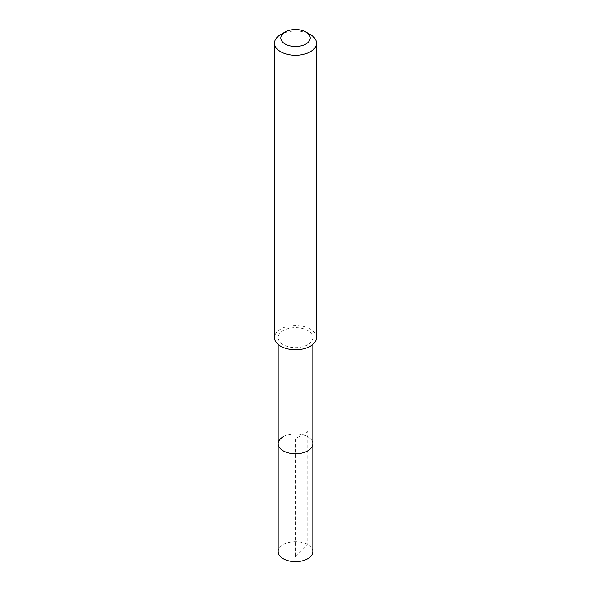 <?xml version="1.0" encoding="UTF-8"?>
<svg xmlns="http://www.w3.org/2000/svg" width="591" height="591" viewBox="0 0 591 591"><rect width="100%" height="100%" fill="white"/><g stroke="black" fill="none" stroke-linecap="round" stroke-linejoin="round"><path stroke-width="0.44" stroke-dasharray="2.96 2.22" d="M312.802 551.654A17.302 9.988 0 0 0 302.119 542.427A17.302 9.988 0 0 0 283.266 544.592A17.302 9.988 0 0 0 278.198 551.654M283.266 436.734A17.302 9.988 180 0 1 302.119 434.57A17.302 9.988 180 0 1 312.802 443.797A17.302 9.988 0 0 0 302.119 434.57A17.302 9.988 0 0 0 283.266 436.734A17.302 9.988 0 0 0 278.198 443.797M307.734 344.701A17.302 9.988 180 0 1 288.881 346.873A17.302 9.988 180 0 1 278.198 337.638A17.302 9.988 180 0 1 283.266 330.576A17.302 9.988 180 0 1 302.119 328.411A17.302 9.988 180 0 1 312.802 337.638A17.302 9.988 180 0 1 307.734 344.701M316.466 337.638A20.966 12.108 0 0 0 303.523 326.454A20.966 12.108 0 0 0 280.673 329.084A20.966 12.108 0 0 0 274.534 337.638M280.673 34.603A20.966 12.108 180 0 1 310.327 34.603M295.5 556.796L307.734 544.592L307.734 431.593L295.5 438.655L295.5 556.796M278.198 337.638L278.198 344.487M312.802 337.638L312.802 344.487"/><path stroke-width="0.89" d="M278.198 344.487L278.198 551.654A17.302 9.988 0 0 0 288.881 560.881A17.302 9.988 0 0 0 307.734 558.717A17.302 9.988 0 0 0 312.802 551.654L312.802 443.797A17.302 9.988 180 0 1 307.734 450.859A17.302 9.988 180 0 1 288.881 453.024A17.302 9.988 180 0 1 278.198 443.797A17.302 9.988 180 0 1 283.266 436.734M278.198 443.797A17.302 9.988 0 0 0 288.881 453.024A17.302 9.988 0 0 0 307.734 450.859A17.302 9.988 0 0 0 312.802 443.797L312.802 344.487M274.534 43.158L274.534 337.638A20.966 12.108 0 0 0 287.477 348.823A20.966 12.108 0 0 0 310.327 346.2A20.966 12.108 0 0 0 316.466 337.638L316.466 43.158A20.966 12.108 180 0 1 310.327 51.72A20.966 12.108 180 0 1 287.477 54.342A20.966 12.108 180 0 1 274.534 43.158A20.966 12.108 180 0 1 280.673 34.603L285.121 32.032A14.679 8.473 180 0 1 305.879 32.032A14.679 8.473 180 0 1 305.879 44.015A14.679 8.473 180 0 1 285.121 44.015A14.679 8.473 180 0 1 285.121 32.032L280.673 34.603M305.879 32.032L310.327 34.603A20.966 12.108 180 0 1 316.466 43.158"/></g></svg>
